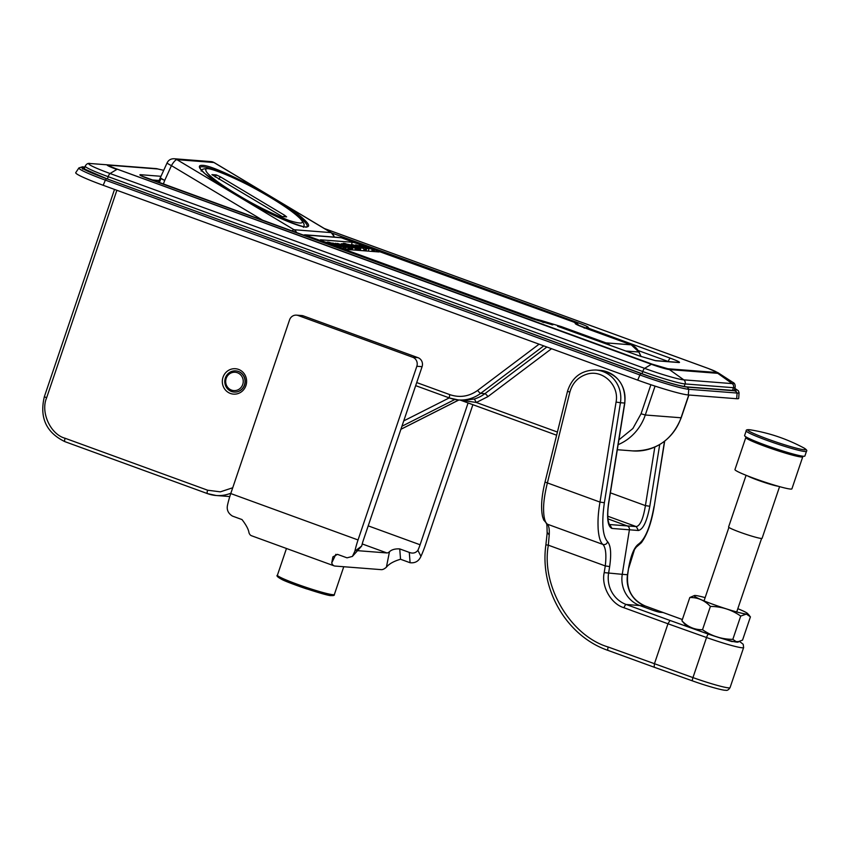 <?xml version="1.0" encoding="UTF-8"?>
<svg xmlns="http://www.w3.org/2000/svg" width="849" height="849" viewBox="0 0 849 849"><rect width="100%" height="100%" fill="white"/><g stroke="black" fill="none" stroke-linecap="round" stroke-linejoin="round"><path stroke-width="1.27" d="M349.777 247.547L341.309 243.727L350.043 247.643M345.564 246.008L346.413 246.03M373.518 249.797L359.732 245.138L373.518 249.797L372.944 251.484M349.321 247.94L335.546 243.281L349.321 247.94L348.759 249.606M337.488 243.43L347.867 246.847L337.435 243.61M366.757 248.513L369.071 248.693L359.212 245.096L363.956 247.388L355.71 244.83L366.757 248.513L365.93 250.943M350.011 247.993L347.538 247.091L350.011 247.993L349.448 249.659M358.702 247.94L352.038 245.51L359.689 248.014L354.341 245.701L347.443 244.194L358.702 247.94L357.896 250.317M345.15 247.462L343.367 246.942L346.052 247.919L345.15 247.462L346.052 247.919L345.639 249.16M343.367 246.942L344.269 247.399L343.834 248.661M363.595 248.545L360.294 246.624L351.55 244.512L363.818 248.619M342.826 248.354L343.378 246.783L339.993 245.074L332.67 243.058L339.738 245.701L331.269 242.952L343.558 246.974M347.379 245.17L341.956 243.78L348.907 246.348L356.729 248.577L347.379 245.17M347.719 245.297L357.047 247.876L344.641 243.313L342.9 243.854M343.24 243.207L347.644 245.265M331.619 244.385L340.958 246.635L331.588 243.196L328.648 242.124L326.918 242.665M327.289 242.018L331.407 244.31M372.255 249.702L371.682 251.389M348.069 247.844L347.506 249.51M369.071 248.693L368.243 251.113M351.274 248.088L350.711 249.755M356.644 250.222L357.45 247.844M360.942 248.11L360.135 250.487M359.689 248.014L358.883 250.391M365.325 249.171L364.762 250.848M364.072 249.075L363.499 250.752M340.958 247.759L341.34 246.624M356.177 250.179L356.729 248.577M355.466 248.481L354.924 250.084M352.908 247.547L352.123 249.861M352.006 247.473L351.221 249.797M357.047 247.876L356.262 250.19M340.958 246.635L340.619 247.643M339.802 246.55L339.558 247.271M336.894 245.584L336.671 246.221M605.125 343.463A3.534 1.019 -70 0 1 605.963 342.869L561.454 326.653A3.534 1.019 110 0 0 560.542 327.343M534.891 319.659A3.534 1.019 -70 0 1 535.719 319.075L308.017 236.075L305.884 235.003L341.638 237.784L573.574 322.026L576.407 323.352L575.357 323.278L577.108 324.743M586.839 328.669A3.534 1.019 110 0 0 586.765 328.627A3.534 1.019 110 0 0 586.691 328.605L631.2 344.832A3.534 1.019 -70 0 1 631.274 344.853L638.873 352.027A14.146 13.499 -85.6 0 0 631.2 344.832L605.963 342.869A14.146 13.499 94.4 0 1 610.017 345.246M347.283 249.489L378.834 251.941A7.079 0.541 18.7 0 0 379.163 251.888A7.079 0.541 18.7 0 0 374.568 249.786L360.729 244.735A7.079 0.541 18.7 0 0 352.261 242.252L320.71 239.8A7.079 0.541 18.7 0 0 320.381 239.853A7.079 0.541 18.7 0 0 324.976 241.965L338.815 247.006A7.079 0.541 18.7 0 0 347.283 249.489M234.069 392.036L234.282 392.058A10.613 10.124 -85.6 0 0 238.495 371.459A10.613 10.124 -85.6 0 0 235.916 370.896L235.714 370.886A10.613 10.124 94.4 0 1 244.438 384.947A10.613 10.124 94.4 0 1 231.501 391.485A10.613 10.124 94.4 0 1 235.714 370.886M617.764 339.929L619.611 339.706L619.717 340.64M588.484 337.403L587.943 337.212M157.872 168.983A7.079 6.75 -85.6 0 0 156.163 168.611L163.708 170.32L157.872 168.983L109.5 165.226C107.865 165.237 109.914 166.362 115.655 168.58L652.011 364.104L667.823 368.742L716.662 372.499C717.256 372.117 714.444 370.78 708.236 368.466A7.079 2.038 -70 0 1 708.395 368.508A7.079 2.038 -70 0 1 708.544 368.583M584.144 328.096L587.55 327.565L590.193 328.839L589.164 329.497M557.729 326.345L638.979 355.795A3.534 1.019 -70 0 1 639.053 355.837M552.826 324.87L532.716 318.884M226.365 372A12.735 12.151 94.4 0 1 243.536 372.881A12.735 12.151 94.4 0 1 242.57 390.858A12.735 12.151 94.4 0 1 225.41 389.978A12.735 12.151 94.4 0 1 226.365 372M575.866 322.907L576.736 322.27C585.354 325.422 589.132 327.194 588.06 327.608L587.55 327.565M557.411 432.045L476.321 402.49L474.358 399.009A35.371 33.758 -85.6 0 0 484.896 393.671A3.534 0.807 -127 0 1 487.91 396.621L476.321 402.49L460.625 400.123M539.083 344.174L477.679 390.391A3.534 0.807 53 0 0 480.693 393.342A35.371 33.758 94.4 0 1 458.375 399.943L463.458 400.335L474.358 399.009M746.091 475.302L728.591 526.974A17.68 1.358 18.7 0 0 740.084 532.238A17.68 1.358 18.7 0 0 762.094 538.308L779.584 486.636M734.958 469.561A30.065 2.303 18.7 0 0 754.496 478.507A30.065 2.303 18.7 0 0 791.905 488.844L802.761 456.773A30.065 2.303 -161.3 0 1 787.087 453.621A30.065 2.303 -161.3 0 1 765.352 446.447A30.065 2.303 -161.3 0 1 745.815 437.5L734.958 469.561M209.767 175.446C206.965 172.856 205.67 171.031 205.872 169.991C202.529 163.411 244.682 181.346 270.3 197.393C283.226 205.182 292.534 211.645 298.232 216.803C305.927 223.584 302.86 224.815 289.053 220.485C271.139 213.311 254.021 204.768 237.699 194.867C225.208 187.385 215.89 180.911 209.767 175.446M282.229 216.591L211.921 174.65L216.293 174.936L220.273 176.762L284.564 215.243L286.612 216.866L282.229 216.591M226.195 378.41A9.19 8.777 94.4 0 1 237.412 372.743A9.19 8.777 94.4 0 1 242.74 384.448A9.19 8.777 94.4 0 1 231.533 390.116A9.19 8.777 94.4 0 1 226.195 378.41M103.175 185.284L105.372 180.126A40.794 3.131 -161.3 0 1 78.851 168.113A40.794 3.131 -161.3 0 1 78.893 167.932L75.741 172.655A42.259 3.247 18.7 0 0 103.175 185.284L637.716 380.129A42.259 3.247 18.7 0 0 688.306 394.965L736.677 398.722A42.259 3.247 18.7 0 0 738.704 398.351L739.065 392.684A40.794 3.131 -161.3 0 1 737.112 393.045L736.677 398.722M468.086 402.957L420.085 544.771A17.68 5.094 -70 0 1 417.888 550.343C415.639 553.081 412.773 553.76 409.282 552.391L399.73 548.91C395.135 548.666 391.718 549.6 389.479 551.712L386.401 567.185C389.086 563.853 393.798 561.21 400.548 559.258L410.099 562.738C415.235 563.28 418.854 561.147 420.945 556.328A35.371 10.188 110 0 0 425.349 545.185L472.893 404.697M386.401 567.185A35.371 10.188 -70 0 1 381.254 569.647L334.984 566.05A35.371 10.188 -70 0 1 334.177 565.88A35.371 10.188 -70 0 1 331.726 562.94L332.893 556.891L337.456 554.355L347.008 557.835L352.399 556.424L354.871 551.192A35.371 10.188 -70 0 1 358.045 539.953L416.838 366.269A7.079 6.75 -85.6 0 0 412.731 357.27L298.19 315.52L303.443 315.924A7.079 6.75 -85.6 0 0 301.735 315.552L296.471 315.149A7.079 6.75 94.4 0 1 298.19 315.52M296.471 315.149A7.079 6.75 94.4 0 0 289.562 319.871L230.769 493.556A35.371 10.188 -70 0 0 227.596 504.794C226.439 509.591 228.063 513.348 232.456 516.086L242.007 519.567C246.231 525.075 248.555 529.479 248.99 532.779A35.371 10.188 110 0 0 251.453 535.719L334.177 565.88M357.8 550.683L386.9 552.943A17.68 5.094 110 0 0 389.479 551.712M352.399 556.424L361.716 545.981A17.68 5.094 -70 0 1 363.308 540.357L422.091 366.672A7.079 6.75 -85.6 0 0 417.995 357.673L303.443 315.924M610.378 492.844L645.42 505.622C643.245 518.792 640.188 525.796 636.251 526.603L638.448 530.498L629.406 529.797L622.253 574.327L629.406 529.797A3.534 3.375 -85.6 0 0 627.209 525.892A3.534 3.375 94.4 0 1 629.406 529.797L611.949 528.439C607.704 526.539 606.579 518.07 608.584 503.054L624.652 403.042A28.293 27.009 -85.6 0 0 600.201 370.344L595.998 370.015A28.293 27.009 94.4 0 1 620.439 402.723L616.066 402.076C619.547 384.937 602.132 368.753 586.277 374.388C577.861 377.296 572.396 383.196 569.87 392.089L567.493 391.325L545.005 482.147C541.524 496.442 540.717 507.989 542.596 516.776L543.7 519.981L547.308 524.162L602.96 544.453C600.455 542.553 598.863 537.459 598.163 529.182C597.802 520.904 597.961 514.165 599.988 502.088L604.371 502.735C601.516 522.963 602.599 535.963 607.608 541.747C606.791 544.05 605.252 544.941 602.96 544.453C605.772 547.647 606.547 554.811 605.273 565.933L604.201 572.619L622.253 574.327A28.293 27.009 -85.6 0 0 639.849 605.549L651.459 609.784A7.079 0.541 -161.3 0 0 659.928 612.267L663.08 612.511A3.534 1.019 -70 0 1 663.165 612.522A3.534 1.019 -70 0 1 663.239 612.564M545.164 482.126L547.382 482.911C544.761 493.598 543.498 502.417 543.583 509.347C543.689 517.381 544.931 522.315 547.308 524.162C548.921 525.68 549.558 529.298 549.218 535.029L548.348 545.185L605.273 565.933L609.656 566.58L608.584 573.266A28.293 27.009 94.4 0 0 626.18 604.488A3.534 1.019 110 0 0 623.994 607.746L667.961 623.771L670.01 620.46L626.18 604.488L639.849 605.549L651.459 609.784A7.079 0.541 -161.3 0 0 659.928 612.267L663.08 612.511L682.352 619.537M608.584 503.054L608.744 503.054C607.608 510.589 607.47 516.68 608.351 521.307L609.253 524.427M739.755 641.589L743.215 644.295L743.628 647.554A31.838 2.441 -161.3 0 1 706.538 637.514L667.961 623.771L654.399 663.854L654.176 667.218L692.497 680.877M549.218 535.029L547.403 532.652L547.149 533.225L545.886 544.825C539.508 589.705 566.877 636.283 608.064 650.43A3.534 1.019 110 0 0 608.149 650.44L654.048 667.176M607.99 518.888L627.209 525.892L607.99 518.888M739.681 641.621L731.817 641.547L708.437 634.161A3.534 0.722 -70.4 0 0 706.538 637.514L692.964 677.598L608.224 647.023A3.534 1.019 110 0 0 608.064 650.43L654.176 667.218M546.045 544.835L548.348 545.185C540.887 585.672 570.432 635.912 608.224 647.023M737.813 608.691A28.293 2.176 -161.3 0 1 747.576 613.509A28.293 2.176 -161.3 0 1 746.377 614.06A28.293 2.176 -161.3 0 1 712.513 604.138A28.293 2.176 -161.3 0 1 694.461 595.52A28.293 2.176 -161.3 0 1 695.469 595.51A28.293 2.176 -161.3 0 1 705.137 597.622M681.927 620.799L689.802 597.516C697.719 597.346 704.585 600.317 710.401 606.419C721.586 606.515 731.689 609.731 740.71 616.077L746.377 614.071L750.431 616.83L742.546 640.114L736.879 642.12A28.293 2.176 -161.3 0 1 708.597 634.171A28.293 2.176 -161.3 0 1 684.772 624.132L681.927 620.799C687.711 626.891 694.578 629.862 702.526 629.703C711.579 636.06 721.682 639.276 732.836 639.361L736.879 642.12A28.293 2.176 -161.3 0 0 737.898 642.109L738.301 642.024M732.836 639.361L740.71 616.077M710.401 606.419L702.526 629.703M694.461 595.52L689.802 597.516M682.363 619.526L663.165 612.522A3.534 1.019 110 0 0 663.08 612.511L645.102 605.953L639.849 605.549A28.293 27.009 -85.6 0 1 622.253 574.327L627.676 574.741C626.339 589.715 632.187 600.126 645.187 605.974A3.534 1.019 110 0 0 645.102 605.953A28.293 27.009 -85.6 0 1 627.507 574.741L628.589 568.045L627.676 574.741M654.823 447.062L645.42 505.622L649.803 506.259L659.715 444.547M664.491 441.3L654.165 506.588L664.682 441.162M204.598 173.398L226.598 189.21L256.631 206.604C276.742 217.461 299.241 226.832 305.417 226.906C310.278 227.161 309.609 224.486 303.39 218.862C295.59 211.56 278.249 200.481 251.357 185.655C224.794 172.114 208.536 165.353 202.571 165.353C197.743 165.099 198.379 167.752 204.503 173.313L204.598 173.398M160.397 177.653A7.079 1.22 23.3 0 0 160.344 177.728A7.079 1.22 23.3 0 0 160.896 178.598L159.315 182.768M746.197 430.868L744.594 435.59A31.827 2.441 18.7 0 0 769.565 446.595A31.827 2.441 18.7 0 0 803.377 456.242A31.827 2.441 18.7 0 0 804.884 456.009L806.486 451.275A31.827 2.441 -161.3 0 1 804.979 451.509A31.827 2.441 -161.3 0 1 796.84 449.853A31.827 2.441 -161.3 0 1 763.909 439.241A31.827 2.441 -161.3 0 1 746.197 430.868C745.9 429.774 747.407 429.445 750.718 429.891L750.718 429.891C769.29 432.937 786.874 438.891 803.483 447.752L803.483 447.752A30.67 2.356 -161.3 0 1 796.542 448.219A30.67 2.356 -161.3 0 1 759.409 435.898A30.67 2.356 -161.3 0 1 750.718 429.891M640.91 356.484L638.873 352.027L625.851 351.019M543.678 322.588A3.534 3.375 -85.6 0 0 541.704 320.657L535.719 319.075M561.454 326.653L541.704 320.657M542.5 322.217L540.654 320.582M307.179 236.669A3.534 1.019 -70 0 1 308.017 236.075M303.061 235.162L305.024 234.812A3.534 3.375 94.4 0 1 305.884 235.003M305.024 234.812L340.778 237.593A3.534 3.375 94.4 0 1 341.638 237.784M578.402 325.337A3.534 3.375 -85.6 0 0 576.407 323.352M575.357 323.278C574.327 323.692 578.095 325.475 586.691 328.605M373.963 251.559L374.568 249.786M351.422 244.735L352.261 242.252M334.379 594.47C334.686 595.51 333.243 595.839 330.07 595.457L306.287 588.781C294.985 584.972 286.559 581.703 281.019 578.986C277.411 576.938 276.222 575.675 277.421 575.197A30.065 2.303 18.7 0 0 280.457 577.373A30.065 2.303 18.7 0 0 296.959 584.144A30.065 2.303 18.7 0 0 334.379 594.47L343.76 566.729M281.199 579.06C286.389 582.584 329.136 596.688 331.216 595.563M638.204 350.541L668.259 361.494A3.534 1.019 110 0 1 670.445 358.236C677.926 361.037 680.771 362.47 678.967 362.544A3.534 3.375 -85.6 0 0 678.107 362.364L678.128 362.364M716.195 372.499L717.766 373.327L669.394 369.57L667.823 368.742M324.329 228.508L708.395 368.508L717.989 372.7A15.049 1.157 -161.3 0 1 717.766 373.327L732.178 383.61L683.806 379.853L669.394 369.57A15.049 1.157 -161.3 0 1 651.385 364.285L644.614 368.36L110.062 173.514L116.844 169.439A15.049 1.157 -161.3 0 1 107.77 164.855A7.079 6.75 -85.6 0 0 107.781 164.855A15.049 1.157 -161.3 0 1 107.781 164.855L156.163 168.611A7.079 6.75 -85.6 0 0 156.152 168.611L107.802 164.855M708.236 368.466L324.435 228.572M109.5 165.226A7.079 6.75 -85.6 0 0 107.791 164.855L90.323 163.528A32.75 2.515 -161.3 0 1 90.334 163.528L107.759 164.855M117.459 169.259L651.385 364.285A7.079 2.038 110 0 1 652.011 364.104M590.193 328.839L670.445 358.236M678.967 362.544L655.831 360.751A3.534 3.375 -85.6 0 0 654.972 360.56L678.107 362.364M655.831 360.751L638.894 355.784A3.534 1.019 -70 0 1 638.979 355.795L654.972 360.56M638.894 355.784L557.613 326.303M552.306 324.827L551.447 324.636M532.567 318.831L148.946 179.001A3.534 1.019 -70 0 1 149.031 179.022A3.534 1.019 -70 0 1 149.106 179.065M148.946 179.001C141.465 176.21 138.62 174.767 140.425 174.692A3.534 3.375 94.4 0 1 142.25 176.295M588.06 327.608L586.691 327.374M151.398 179.882L159.156 180.487M140.425 174.692L160.992 176.295M110.062 173.514A32.75 2.515 -161.3 0 1 90.323 163.528C88.169 162.976 86.46 163.846 85.208 166.16A35.371 2.717 -161.3 0 0 108.194 176.677A3.534 1.019 -70 0 1 110.062 173.514M717.989 372.7L732.655 382.241A32.75 2.515 -161.3 0 1 732.178 383.61A3.534 3.375 -85.6 0 1 733.44 387.696L732.507 390.444M684.188 386.55L685.069 383.939A3.534 3.375 -85.6 0 0 683.806 379.853A32.75 2.515 -161.3 0 1 644.614 368.36A3.534 1.019 110 0 0 642.735 371.522L108.194 176.677L107.409 178.98M458.8 399.975L400.919 429.244M449.248 397.894L403.742 420.902M401.927 426.251L454.873 399.476M546.873 347.018L484.896 393.671L480.693 393.342L543.753 345.883M551.542 348.716L487.91 396.621M650.886 384.724L641.059 413.76L645.293 415.002L655.067 386.115M688.751 394.997L681.047 417.772L645.293 415.002A49.518 47.257 94.4 0 1 618.125 444.664M681.206 417.75L681.047 417.772A49.518 47.257 -85.6 0 1 632.664 450.904C655.969 451.212 672.153 440.153 681.206 417.75L688.91 395.018M576.736 322.27L331.736 232.966M732.655 382.241C734.629 383.037 735.446 384.767 735.128 387.441A35.371 2.717 -161.3 0 1 733.44 387.696L685.069 383.939A35.371 2.717 -161.3 0 1 642.735 371.522L641.961 373.825M477.679 390.391C469.041 396.525 459.776 397.948 449.885 394.658L416.71 382.57M232.732 487.761L220.347 491.847L207.634 490.213L65.108 438.264C50.484 434.444 40.328 412.168 46.642 397.767L116.875 190.282M449.652 398.032L415.67 385.648L449.726 398.064L458.375 399.943A35.371 33.758 94.4 0 1 449.811 398.085A3.534 1.019 -70 0 1 449.726 398.064A3.534 1.019 -70 0 1 449.885 394.658M641.059 413.76L632.866 428.533L618.889 439.867M46.642 397.767L44.35 396.716L114.509 189.423M65.108 438.264A3.534 1.019 110 0 0 64.949 441.671A3.534 1.019 110 0 0 65.023 441.692L207.4 493.587M207.634 490.213A3.534 1.019 110 0 0 207.474 493.619A3.534 1.019 110 0 0 207.559 493.64A35.371 33.758 94.4 0 0 216.124 495.498A35.371 33.758 94.4 0 0 230.907 493.184M460.275 400.091L556.626 435.208L460.232 400.091M778.246 486.254A17.68 1.358 -161.3 0 1 777.981 486.222A17.68 1.358 -161.3 0 1 757.722 480.131A17.68 1.358 -161.3 0 1 747.385 475.811M215.168 176.995L216.293 174.936M220.273 176.762L218.915 179.235M283.768 216.707L284.564 215.243M739.065 392.684L738.397 390.795L734.82 388.343L735.775 390.89L687.403 387.133C681.238 386.391 669.776 383.26 653.03 377.72L106.486 178.693C90.854 172.909 82.459 169.11 81.292 167.285L84.942 166.945M687.403 387.133L688.741 389.288A40.794 3.131 -161.3 0 1 652.552 379.386A40.794 3.131 -161.3 0 1 639.913 374.971L637.716 380.129M641.027 373.528L639.913 374.971L105.372 180.126L106.486 178.693M106.698 178.725L641.186 373.549C657.688 379.705 682.829 387.08 686.915 386.953L735.276 390.71L734.767 388.481M83.446 168.834A36.783 2.823 -161.3 0 1 84.295 168.845M84.868 167.157L83.637 167.062L84.454 168.855M83.637 167.062C78.968 167.327 86.64 171.201 106.645 178.704L82.618 168.208L82.703 169.131M641.25 373.571L106.677 178.704M641.218 373.549C662.772 381.19 677.884 385.637 686.565 386.879L686.915 386.953M734.215 390.126A36.783 2.823 -161.3 0 1 734.894 390.636L735.276 390.71M83.149 166.882L84.911 167.02M688.306 394.965L688.741 389.288L737.112 393.045L735.775 390.89M410.099 562.738L409.282 552.391M420.945 556.328L417.888 550.343M400.548 559.258L399.73 548.91M368.211 525.86L420.085 544.771M386.9 552.943L362.215 543.944M335.864 554.323L331.726 562.94M361.716 545.981L354.871 551.192M230.769 493.556L358.045 539.953M417.995 357.673L412.731 357.27M416.838 366.269L422.091 366.672M604.371 502.735L620.439 402.723L624.811 403.052L608.744 503.054M569.87 392.089L547.382 482.911L599.988 502.088L616.066 402.076M607.608 541.747C610.792 545.44 611.471 553.718 609.656 566.58M611.949 528.439L609.752 524.544L636.251 526.603L607.81 516.234M708.437 634.161L670.01 620.46M743.628 647.554L730.066 687.626A31.838 2.441 -161.3 0 1 692.964 677.598A3.534 0.722 109.6 0 0 692.551 680.909A3.534 0.722 109.6 0 0 692.604 680.919M604.201 572.619C601.103 586.351 611.047 604.01 623.994 607.746M645.261 606.016A3.534 1.019 110 0 0 645.187 605.974L663.165 612.522M638.448 530.498C643.202 529.288 646.98 521.201 649.803 506.259M654.006 506.588C650.366 526.751 645.187 539.274 638.469 544.145L634.49 549.568L628.748 568.045M638.469 544.145C634.192 547.265 630.892 555.235 628.589 568.045M290.241 210.329A61.17 7.821 -151.2 0 1 302.053 219.382A61.17 7.821 -151.2 0 1 307.073 226.545L307.073 226.545C307.784 228.477 298.699 225.632 279.82 218.023C253.681 206.434 216.803 184.53 204.8 173.525C196.724 165.322 201.001 168.208 199.908 167.55A61.17 7.821 -151.2 0 1 202.953 166.786A61.17 7.821 -151.2 0 1 222.608 173.1M334.23 237.083A7.079 6.75 -85.6 0 0 331.036 232.605A7.079 1.91 -59.1 0 1 331.29 232.679L334.538 237.104M263.615 220.793L171.445 165.629A7.079 1.91 120.9 0 1 176.932 159.644L213.948 162.52A7.079 6.75 -85.6 0 0 211.104 161.618L214.192 162.594A7.079 1.91 120.9 0 0 213.948 162.52L331.036 232.605L294.03 229.729L176.932 159.644A7.079 6.75 -85.6 0 0 174.098 158.742C170.851 158.689 168.527 160.058 167.104 162.859A7.079 0.753 -155.5 0 0 171.445 165.629L164.738 180.359A7.079 0.616 -159.3 0 1 160.896 178.598L159.124 182.705M296.789 232.881A7.079 6.75 -85.6 0 0 294.03 229.729A7.079 1.91 -59.1 0 0 291.854 231.087M158.317 182.408L160.397 177.59A7.079 0.753 24.5 0 0 164.738 180.359L163.284 184.222M641.069 356.548L639.042 352.102M345.692 249.182L346.127 247.908M578.753 325.496L577.469 323.756L573.659 322.036L340.778 237.593M576.248 324.371L631.274 344.853M286.463 548.486L277.421 575.197M141.231 175.839L532.652 318.853L551.967 324.679M400.898 429.297L458.885 399.985M84.157 169.269L85.208 166.16M735.128 387.441L734.067 390.572M44.35 396.716C39.362 417.623 46.228 432.608 64.949 441.671L207.474 493.619L216.124 495.498L229.803 496.559M632.664 450.904L617.308 449.715M802.761 456.773L802.846 456.189M704.033 600.89L728.909 527.388M736.72 611.949L761.595 538.457M303.422 227.341C303.411 225.473 306.776 225.622 298.933 217.28C288.182 207.018 253.66 186.578 229.601 176.051C217.662 171.052 210.658 168.611 208.578 168.718C203.707 168.548 201.234 169.322 201.181 171.063M78.893 167.932L82.629 166.765M686.565 386.879L735.934 390.636L735.308 391.315M595.998 370.015C581.544 370.015 572.046 377.115 567.493 391.325M600.201 370.344C617.616 373.793 625.819 384.703 624.811 403.052M546.3 523.568C546.756 522.273 547.043 525.489 547.149 533.225M654.112 667.208L692.551 680.909C707.546 686.31 723.656 690.683 725.778 690.258C727.179 690.736 728.601 689.855 730.066 687.626M747.576 613.509L749.688 615.886M636.761 546.724L641.377 542.691C647.246 534.605 651.512 522.57 654.165 506.588M214.192 162.594L331.29 232.679M211.104 161.618L174.098 158.742M160.397 177.59L167.104 162.859M803.483 447.752C806.391 449.418 807.388 450.586 806.486 451.275"/></g></svg>

